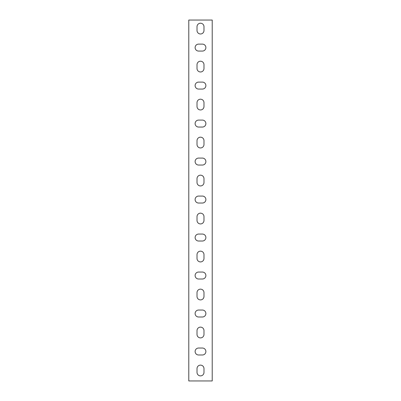 <?xml version="1.0" encoding="UTF-8"?>
<svg xmlns="http://www.w3.org/2000/svg" width="401" height="401" viewBox="0 0 401 401"><rect width="100%" height="100%" fill="white"/><g stroke="black" fill="none" stroke-linecap="round" stroke-linejoin="round"><path stroke-width="0.6" d="M212.214 380.95L212.214 20.05L188.786 20.05L188.786 380.95L212.214 380.95M197.016 26.697A3.484 3.484 0 0 1 200.5 23.218A3.484 3.484 0 0 1 203.984 26.697L203.984 30.496A3.484 3.484 0 0 1 200.5 33.98A3.484 3.484 0 0 1 197.016 30.496L197.016 26.697M197.016 64.686A3.484 3.484 0 0 1 200.5 61.208A3.484 3.484 0 0 1 203.984 64.686L203.984 68.486A3.484 3.484 0 0 1 200.5 71.969A3.484 3.484 0 0 1 197.016 68.486L197.016 64.686M197.016 102.676A3.484 3.484 0 0 1 200.5 99.192A3.484 3.484 0 0 1 203.984 102.676L203.984 106.476A3.484 3.484 0 0 1 200.5 109.959A3.484 3.484 0 0 1 197.016 106.476L197.016 102.676M197.016 140.666A3.484 3.484 0 0 1 200.5 137.182A3.484 3.484 0 0 1 203.984 140.666L203.984 144.465A3.484 3.484 0 0 1 200.5 147.949A3.484 3.484 0 0 1 197.016 144.465L197.016 140.666M197.016 178.656A3.484 3.484 0 0 1 200.5 175.172A3.484 3.484 0 0 1 203.984 178.656L203.984 182.455A3.484 3.484 0 0 1 200.5 185.939A3.484 3.484 0 0 1 197.016 182.455L197.016 178.656M197.016 216.645A3.484 3.484 0 0 1 200.5 213.162A3.484 3.484 0 0 1 203.984 216.645L203.984 220.445A3.484 3.484 0 0 1 200.5 223.928A3.484 3.484 0 0 1 197.016 220.445L197.016 216.645M197.016 254.635A3.484 3.484 0 0 1 200.5 251.151A3.484 3.484 0 0 1 203.984 254.635L203.984 258.434A3.484 3.484 0 0 1 200.5 261.918A3.484 3.484 0 0 1 197.016 258.434L197.016 254.635M197.016 292.625A3.484 3.484 0 0 1 200.5 289.141A3.484 3.484 0 0 1 203.984 292.625L203.984 296.424A3.484 3.484 0 0 1 200.5 299.908A3.484 3.484 0 0 1 197.016 296.424L197.016 292.625M197.016 330.614A3.484 3.484 0 0 1 200.5 327.131A3.484 3.484 0 0 1 203.984 330.614L203.984 334.414A3.484 3.484 0 0 1 200.5 337.898A3.484 3.484 0 0 1 197.016 334.414L197.016 330.614M197.016 368.604A3.484 3.484 0 0 1 200.5 365.121A3.484 3.484 0 0 1 203.984 368.604L203.984 372.404A3.484 3.484 0 0 1 200.5 375.882A3.484 3.484 0 0 1 197.016 372.404L197.016 368.604M202.4 348.028A3.484 3.484 0 0 1 205.883 351.507A3.484 3.484 0 0 1 202.4 354.99L198.6 354.99A3.484 3.484 0 0 1 195.117 351.507A3.484 3.484 0 0 1 198.6 348.028L202.4 348.028M202.4 310.038A3.484 3.484 0 0 1 205.883 313.517A3.484 3.484 0 0 1 202.4 317.001L198.6 317.001A3.484 3.484 0 0 1 195.117 313.517A3.484 3.484 0 0 1 198.6 310.038L202.4 310.038M202.4 272.048A3.484 3.484 0 0 1 205.883 275.527A3.484 3.484 0 0 1 202.4 279.011L198.6 279.011A3.484 3.484 0 0 1 195.117 275.527A3.484 3.484 0 0 1 198.6 272.048L202.4 272.048M202.4 234.059A3.484 3.484 0 0 1 205.883 237.537A3.484 3.484 0 0 1 202.4 241.021L198.6 241.021A3.484 3.484 0 0 1 195.117 237.537A3.484 3.484 0 0 1 198.6 234.059L202.4 234.059M202.4 196.069A3.484 3.484 0 0 1 205.883 199.553A3.484 3.484 0 0 1 202.4 203.031L198.6 203.031A3.484 3.484 0 0 1 195.117 199.553A3.484 3.484 0 0 1 198.6 196.069L202.4 196.069M202.4 158.079A3.484 3.484 0 0 1 205.883 161.563A3.484 3.484 0 0 1 202.4 165.042L198.6 165.042A3.484 3.484 0 0 1 195.117 161.563A3.484 3.484 0 0 1 198.6 158.079L202.4 158.079M202.4 120.089A3.484 3.484 0 0 1 205.883 123.573A3.484 3.484 0 0 1 202.4 127.052L198.6 127.052A3.484 3.484 0 0 1 195.117 123.573A3.484 3.484 0 0 1 198.6 120.089L202.4 120.089M202.4 82.1A3.484 3.484 0 0 1 205.883 85.583A3.484 3.484 0 0 1 202.4 89.062L198.6 89.062A3.484 3.484 0 0 1 195.117 85.583A3.484 3.484 0 0 1 198.6 82.1L202.4 82.1M202.4 44.11A3.484 3.484 0 0 1 205.883 47.594A3.484 3.484 0 0 1 202.4 51.072L198.6 51.072A3.484 3.484 0 0 1 195.117 47.594A3.484 3.484 0 0 1 198.6 44.11L202.4 44.11"/></g></svg>
